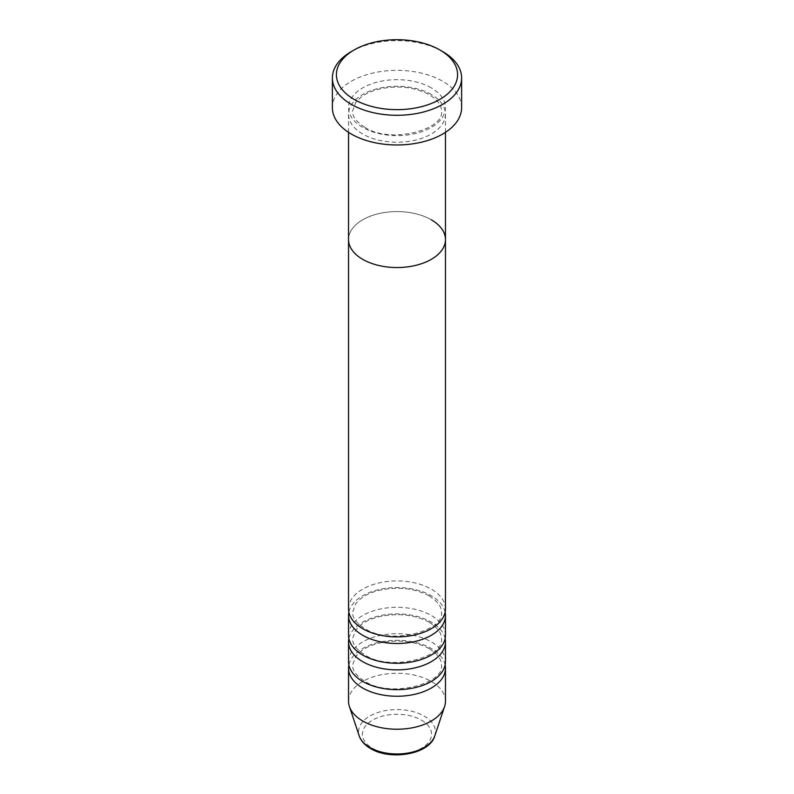 <?xml version="1.0" encoding="UTF-8"?>
<svg xmlns="http://www.w3.org/2000/svg" width="794" height="794" viewBox="0 0 794 794"><rect width="100%" height="100%" fill="white"/><g stroke="black" fill="none" stroke-linecap="round" stroke-linejoin="round"><path stroke-width="0.6" stroke-dasharray="3.97 2.98" d="M431.271 94.466A48.464 27.979 0 0 0 378.45 88.402A48.464 27.979 0 0 0 348.536 114.247A48.464 27.979 0 0 0 362.729 134.037A48.464 27.979 0 0 0 415.55 140.101A48.464 27.979 0 0 0 445.464 114.247A48.464 27.979 0 0 0 431.271 94.466M445.464 239.56A48.464 27.979 0 0 0 431.271 219.779A48.464 27.979 0 0 0 378.45 213.715A48.464 27.979 0 0 0 348.536 239.56A48.464 27.979 0 0 1 378.45 213.715A48.464 27.979 0 0 1 431.271 219.779M461.622 107.656A64.622 37.308 0 0 0 442.695 81.276A64.622 37.308 0 0 0 372.267 73.187A64.622 37.308 0 0 0 332.378 107.656M351.305 51.59A64.622 37.308 180 0 1 442.695 51.59M445.126 612.204A48.464 27.979 0 0 0 431.271 595.718A48.464 27.979 0 0 0 381.13 589.069A48.464 27.979 0 0 0 348.874 612.204M445.464 608.909A48.464 27.979 0 0 0 431.271 589.118A48.464 27.979 0 0 0 378.45 583.054A48.464 27.979 0 0 0 348.536 608.909M445.126 638.584A48.464 27.979 0 0 0 431.271 622.099A48.464 27.979 0 0 0 381.13 615.449A48.464 27.979 0 0 0 348.874 638.584M445.464 635.289A48.464 27.979 0 0 0 431.271 615.499A48.464 27.979 0 0 0 378.45 609.435A48.464 27.979 0 0 0 348.536 635.289M445.126 664.965A48.464 27.979 0 0 0 431.271 648.48A48.464 27.979 0 0 0 381.13 641.83A48.464 27.979 0 0 0 348.874 664.965M445.464 661.67A48.464 27.979 0 0 0 431.271 641.889A48.464 27.979 0 0 0 378.45 635.815A48.464 27.979 0 0 0 348.536 661.67M445.464 701.241A48.464 27.979 0 0 0 431.271 681.46A48.464 27.979 0 0 0 378.45 675.396A48.464 27.979 0 0 0 348.536 701.241M431.271 87.866A48.464 27.979 0 0 0 362.729 87.866A48.464 27.979 0 0 0 362.729 127.437A48.464 27.979 0 0 0 431.271 127.437A48.464 27.979 0 0 0 431.271 87.866M421.425 720.118A34.549 19.949 180 0 1 421.425 748.325A34.549 19.949 180 0 1 372.575 748.325A34.549 19.949 180 0 1 372.575 720.118A34.549 19.949 180 0 1 421.425 720.118M434.755 735.978A38.449 22.192 0 0 0 424.185 716.079A38.449 22.192 0 0 0 378.976 712.168A38.449 22.192 0 0 0 359.245 735.978M364.744 127.239C352.258 119.209 352.556 112.937 352.576 110.952L355.871 102.108L361.201 96.977C365.974 93.464 372.088 90.804 379.552 88.988C398.3 85.176 414.865 87.072 429.256 94.665C441.861 102.793 441.434 109.076 441.424 110.952C445.355 129.343 390.638 144.587 364.744 127.239M445.464 132.33L445.464 114.247M348.536 132.33L348.536 114.247M429.256 595.917C414.865 588.324 398.3 586.429 379.552 590.24C372.088 592.056 365.974 594.716 361.201 598.229L355.871 603.361L352.576 612.204C352.556 614.189 352.258 620.461 364.744 628.491C390.638 645.84 445.355 630.595 441.424 612.204C441.434 610.328 441.861 604.055 429.256 595.917M429.256 622.298C414.865 614.705 398.3 612.809 379.552 616.63C372.088 618.437 365.974 621.097 361.201 624.61L355.871 629.741L352.576 638.584C352.556 640.569 352.258 646.842 364.744 654.871C390.638 672.22 445.355 656.975 441.424 638.584C441.434 636.709 441.861 630.436 429.256 622.298M429.256 648.678C414.865 641.086 398.3 639.2 379.552 643.011C372.088 644.817 365.974 647.477 361.201 650.991L355.871 656.122L352.576 664.965C352.556 666.95 352.258 673.233 364.744 681.252C390.638 698.601 445.355 683.356 441.424 664.965C441.434 663.089 441.861 656.817 429.256 648.678"/><path stroke-width="1.19" d="M354.164 99.409A60.582 34.976 0 0 0 439.836 99.409A60.582 34.976 0 0 0 439.836 49.943L442.695 51.59A64.622 37.308 180 0 1 461.622 77.971A64.622 37.308 180 0 1 421.733 112.44A64.622 37.308 180 0 1 351.305 104.351A64.622 37.308 180 0 1 332.378 77.971A64.622 37.308 180 0 1 351.305 51.59L354.164 49.943A60.582 34.976 0 0 0 354.164 99.409M348.536 132.33L348.536 239.56A48.464 27.979 0 0 0 362.729 259.35A48.464 27.979 0 0 0 415.55 265.414A48.464 27.979 0 0 0 445.464 239.56L445.464 608.909A48.464 27.979 0 0 1 415.55 634.763A48.464 27.979 0 0 1 362.729 628.689A48.464 27.979 0 0 1 348.536 608.909L348.536 239.56A48.464 27.979 0 0 0 362.729 259.35A48.464 27.979 0 0 0 415.55 265.414A48.464 27.979 0 0 0 445.464 239.56A48.464 27.979 0 0 0 431.271 219.779M332.378 77.971L332.378 107.656A64.622 37.308 0 0 0 351.305 134.037A64.622 37.308 0 0 0 421.733 142.126A64.622 37.308 0 0 0 461.622 107.656L461.622 77.971M442.695 51.59L439.836 49.943A60.582 34.976 0 0 0 354.164 49.943M348.874 612.204A48.464 27.979 0 0 0 348.536 615.499A48.464 27.979 0 0 0 362.729 635.289A48.464 27.979 0 0 0 415.55 641.354A48.464 27.979 0 0 0 445.464 615.499A48.464 27.979 0 0 0 445.126 612.204M348.874 638.584A48.464 27.979 0 0 0 348.536 641.88A48.464 27.979 0 0 0 362.729 661.67A48.464 27.979 0 0 0 415.55 667.734A48.464 27.979 0 0 0 445.464 641.88A48.464 27.979 0 0 0 445.126 638.584M348.536 615.499L348.536 635.289A48.464 27.979 0 0 0 362.729 655.08A48.464 27.979 0 0 0 415.55 661.144A48.464 27.979 0 0 0 445.464 635.289L445.464 615.499M348.874 664.965A48.464 27.979 0 0 0 348.536 668.27A48.464 27.979 0 0 0 362.729 688.051A48.464 27.979 0 0 0 415.55 694.115A48.464 27.979 0 0 0 445.464 668.27A48.464 27.979 0 0 0 445.126 664.965M348.536 641.88L348.536 661.67A48.464 27.979 0 0 0 362.729 681.46A48.464 27.979 0 0 0 415.55 687.525A48.464 27.979 0 0 0 445.464 661.67L445.464 641.88M348.536 668.27L348.536 701.241A48.464 27.979 0 0 0 349.41 706.541A48.464 27.979 0 0 0 362.729 721.031A48.464 27.979 0 0 0 411.203 727.999A48.464 27.979 0 0 0 444.59 706.541A48.464 27.979 0 0 0 445.464 701.241L445.464 668.27M369.815 747.472A38.449 22.192 0 0 0 408.265 753A38.449 22.192 0 0 0 434.755 735.978C429.663 754.3 390.588 760.9 370.55 748.524C364.813 745.209 361.042 741.03 359.245 735.978A38.449 22.192 0 0 0 369.815 747.472M445.464 239.56L445.464 132.33M434.755 735.978L444.59 706.541M359.245 735.978L349.41 706.541"/></g></svg>
